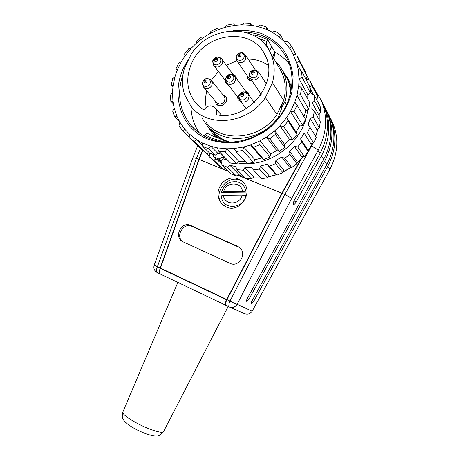 <?xml version="1.0" encoding="UTF-8"?>
<svg xmlns="http://www.w3.org/2000/svg" width="459" height="459" viewBox="0 0 459 459"><rect width="100%" height="100%" fill="white"/><g stroke="black" fill="none" stroke-linecap="round" stroke-linejoin="round"><path stroke-width="0.69" d="M286.646 104.79L284.706 101.714L286.686 104.704M217.354 137.803C213.332 134.562 210.119 130.683 207.709 126.156M218.627 138.165L213.86 133.558M189.28 137.012L182.498 130.54L185.052 129.507L189.372 134.057L189.257 137.671L202.138 149.938L206.785 153.599L194.077 141.458L196.527 139.662L202.092 142.841L202.775 146.45L209.453 152.904L212.156 154.075L215.196 155.199L208.638 148.773L210.784 146.278L217.222 147.832L218.719 151.218L230.493 163.077L236.746 163.743L225.231 151.889L226.878 148.808L238.955 161.47L236.746 163.743M202.775 146.45L208.638 148.773M202.092 142.841L210.784 146.278L217.767 153.237L220.733 154.052L224.64 157.976L221.714 157.167L223.527 158.969L220.802 160.684L219.178 159.095L221.714 157.167M222.73 94.52L225.822 96.528C226.884 98.192 226.976 100.016 226.103 102.001C223.017 106.258 219.7 106.844 216.16 103.763L215.202 100.865M216.728 159.124L221.571 161.884L221.961 165.005L231.015 173.76L236.368 175.929L227.48 167.225L229.741 165.16L235.794 166.663L236.953 169.583L245.554 178.241L251.475 178.912L243.069 170.255L244.848 167.638L253.741 176.967L251.475 178.912M236.953 169.583L243.069 170.255M244.848 167.638L251.297 167.483L261.263 178.717L267.345 177.805L259.461 169.055L260.597 166.049L268.957 175.487L267.345 177.805M253.173 170.019L259.461 169.055M277.041 175.074L275.125 173.743L266.989 164.219L269.479 166.192L277.041 175.074L282.842 172.624L275.486 163.645L275.876 160.438L283.696 170.123L282.842 172.624M269.479 166.192L275.486 163.645M291.735 167.512L289.354 166.869L281.74 157.041L284.689 158.326L291.735 167.512L296.835 163.685L289.962 154.35L289.549 151.16L296.881 161.218L296.835 163.685M284.689 158.326L289.962 154.35M304.26 156.548L301.603 156.68L294.454 146.438L297.656 146.949L304.26 156.548L308.27 151.625L301.81 141.842L300.599 138.876L307.524 149.404L308.27 151.625M297.656 146.949L301.81 141.842M313.675 142.984L310.961 143.908L304.179 133.167L307.421 132.886L313.675 142.984L316.303 137.316L308.213 124.487L310.198 118.215L313.256 117.188L319.292 127.809L320.342 121.824L314.352 110.998L311.827 109.058L312.091 102.684L314.759 101.009L320.721 112.162L320.141 106.293L314.168 94.956L311.225 93.722L309.917 88.208M307.421 132.886L310.141 127.023M313.256 117.188L314.352 110.998M319.292 127.809L316.744 129.495L310.198 118.215M314.759 101.009L314.168 94.956M320.721 112.162L318.546 114.503L312.091 102.684M309.848 87.635L311.879 85.54L317.909 97.17L316.297 93.028L309.664 80.05L306.503 79.579L306.05 78.701M311.879 85.54L309.664 80.05M313.434 94.646L309.888 87.933M317.909 97.17L316.567 99.511M307.151 76.246L309.079 79.964M209.281 156.106L206.257 153.226M221.961 165.005L227.48 167.225M229.741 165.16L239.139 174.518L236.368 175.929M216.493 159.021L221.863 164.23M208.879 152.893L209.579 153.564L209.212 156.68L218.633 165.653L223.057 169.147L213.762 160.266L216.241 158.912M300.599 138.876L304.179 133.167M289.549 151.16L294.454 146.438M275.876 160.438L281.74 157.041M260.597 166.049L266.989 164.219M209.212 156.68L213.762 160.266M225.604 168.522L223.057 169.147M226.666 159.835L227.658 160.225M237.573 162.893C268.67 169.09 304.713 142.147 307.645 109.781M307.863 99.27L307.765 98.232M218.719 151.218L225.231 151.889M217.222 147.832L226.878 148.808L233.763 148.59L236.012 151.556L247.097 163.479L253.534 162.475L242.725 150.483L243.706 146.983L255.066 159.801L253.534 162.475M245.095 161.327L238.955 161.47M236.012 151.556L242.725 150.483M233.763 148.59L243.706 146.983L250.545 144.975L253.437 147.345L263.799 159.52L269.949 156.886L259.857 144.568L260.058 140.856L270.695 154.023L269.949 156.886M263.799 159.52L261.601 157.913L255.066 159.801M261.601 157.913L250.545 144.975L260.058 140.856L266.346 137.178L269.714 138.813L279.382 151.418L284.798 147.333L275.371 134.527L274.723 130.821L284.695 144.499L284.798 147.333M253.437 147.345L259.857 144.568M279.382 151.418L276.697 150.535L270.695 154.023M276.697 150.535L266.346 137.178L274.723 130.821L279.996 125.726L283.628 126.546L292.687 139.725L296.956 134.481L288.091 121.056L286.605 117.59L296.015 131.905L296.956 134.481M269.714 138.813L275.371 134.527M292.687 139.725L289.715 139.656L284.695 144.499M289.715 139.656L279.996 125.726L286.605 117.59L290.455 111.451L294.121 111.445L302.711 125.296L305.51 119.277L297.059 105.151L294.81 102.133L296.962 95.415L300.427 94.623L308.712 109.196L309.842 102.856L301.626 88.002L298.74 85.609L299.05 78.805L302.102 77.342L310.278 92.626L309.682 86.43L301.494 70.887L298.161 69.24L296.629 62.843L299.084 60.875L307.346 76.802L305.086 71.191L296.744 55.046L293.169 54.202L289.939 48.665L291.672 46.382L296.084 54.891M283.628 126.546L288.091 121.056M302.711 125.296L299.687 126.059L296.015 131.905M299.687 126.059L290.455 111.451L294.81 102.133M294.121 111.445L297.059 105.151M308.712 109.196L305.86 110.745L303.984 116.729M305.86 110.745L296.962 95.415L298.74 85.609M300.427 94.623L301.626 88.002M310.278 92.626L307.823 94.864L307.725 99.024M307.823 94.864L299.05 78.805L298.161 69.24M302.102 77.342L301.494 70.887M300.662 70.474L296.629 62.843L293.169 54.202M299.084 60.875L296.744 55.046M307.346 76.802L305.803 79.068M291.672 46.382L287.799 41.58L284.213 41.54L279.542 37.236L280.478 34.844L275.377 31.378L271.986 32.084L266.231 29.273L266.363 26.983L260.408 25.056L257.401 26.404L250.97 25.245L250.344 23.248L251.572 25.32M289.939 48.665L284.213 41.54M279.542 37.236L271.986 32.084M280.478 34.844L283.84 41.155M250.344 23.248L243.947 22.95L241.48 24.792L234.807 25.325L233.505 23.788L227.09 25.102L225.283 27.27L218.8 29.428L216.958 28.481L210.928 31.304L209.849 33.616L203.968 37.236L201.731 36.967L196.469 41.098L196.148 43.37L191.225 48.218L188.775 48.677L184.593 53.846L185.017 55.9L181.357 61.667L178.872 62.86L176.032 68.758L177.14 70.416L174.977 76.745L172.647 78.644L171.333 84.898L173.032 86.022L172.509 92.517L170.518 95.047L170.828 101.267L172.98 101.743L174.156 107.991L172.659 111.038L174.604 116.821L177.054 116.563L179.876 122.157L179.021 125.577L182.498 130.54M250.97 25.245L241.48 24.792M234.807 25.325L225.283 27.27M218.8 29.428L209.849 33.616M203.968 37.236L196.148 43.37M191.225 48.218L185.017 55.9M181.357 61.667L177.14 70.416M172.957 86.625L171.333 84.898M174.977 76.745L173.032 86.022M173.284 103.751L170.828 101.267M172.509 92.517L172.98 101.743M179.624 121.715L174.604 116.821M174.156 107.991L177.054 116.563M179.876 122.157L185.052 129.507M189.257 137.671L194.077 141.458M189.372 134.057L196.527 139.662L202.608 145.555M219.178 159.095L213.51 156.829L215.162 158.424L220.802 160.684M213.366 154.545L213.51 156.829M213.372 154.694L212.54 154.224M209.293 152.749L206.785 153.599M227.457 160.025L223.527 158.969M266.231 29.273L257.401 26.404M266.363 26.983L268.096 30.093M252.76 35.039L252.903 34.735L254.016 34.936L259.467 36.295L267.695 39.658L266.828 41.482L266.329 45.045L269.737 50.88L271.722 46.698L274.843 52.142L272.887 56.268L273.966 58.115L273.375 57.8M267.695 39.658L271.722 46.698M269.272 50.628L269.737 50.88M272.887 56.268L272.296 55.952M289.405 64.088C285.389 59.113 280.535 55.137 274.843 52.142L273.966 58.115M287.231 77.393L289.141 80.807L291.672 87.56M190.978 106.23C191.151 116.196 193.991 125.158 199.493 133.116M217.767 153.237L215.196 155.199M188.901 58.993C168.528 87.072 177.633 127.929 208.713 139.438C217.927 142.433 227.635 143.432 237.837 142.451C248.026 140.276 257.614 136.231 266.604 130.304C279.29 120.258 288.286 106.494 291.993 91.49L293.094 76.596C291.867 66.848 288.705 58.006 283.61 50.06C277.534 42.899 270.173 37.38 261.521 33.507C252.375 30.713 242.868 29.824 233 30.845M183.061 74.22C176.629 93.412 179.245 110.435 190.915 125.284C195.976 131.194 202.247 135.646 209.729 138.641C230.005 146.708 256.73 140.46 273.977 122.966C291.258 105.513 296.738 79.051 287.541 59.475C278.607 42.234 264.12 33.059 244.068 31.964M219.304 141.366L221.358 138.83L224.571 142.066M204.444 136.185L205.075 134.86L207.101 133.259M276.972 114.492L265.405 97.543L272.457 82.643L283.633 100.349L276.972 114.492C260.597 139.823 221.531 143.42 205.999 122.22M272.457 82.643C275.4 71.707 274.608 61.558 270.087 52.183C256.747 22.916 209.734 24.993 191.334 53.961L184.449 68.207C181.77 77.347 181.833 86.172 184.638 94.674L190.91 106.149C207.072 128.29 248.101 124.274 265.405 97.543M216.183 113.964C216.832 111.807 216.568 109.885 215.386 108.186C211.668 104.738 207.933 105.14 204.18 109.397L203.217 109.661L194.92 102.11C186.509 90.257 185.534 77.066 191.994 62.544C204.921 32.555 251.721 26.484 264.768 54.483C280.472 81.323 248.17 121.715 216.642 114.773L216.183 113.964L216.935 114.819M206.154 107.303C205.15 101.932 205.38 96.493 206.825 90.98M211.324 80.388L218.404 71.466M226.39 65.293L236.81 60.714M248.17 59.102C255.652 59.182 262.33 61.242 268.211 65.293M279.342 116.821L278.917 116.202C279.491 113.614 280.46 110.992 281.826 108.33L280.306 107.412M230.372 142.244C222.529 139.92 216.126 135.726 211.169 129.65M280.277 107.469L281.826 108.33M280.908 107.635L283.633 100.349C286.399 89.953 285.613 80.273 281.281 71.3L278.785 67.043M228.215 142.25L222.357 139.714M220.44 138.618L210.71 130.126L208.288 126.764M281.556 107.917L284.706 101.714M284.534 74.197L287.036 78.5L288.969 83.177L290.868 92.225M291.287 90.084L287.661 78.254L282.251 70.124M202.729 150.454L199.149 159.485L228.702 171.523M237.768 175.218L281.929 193.205L226.729 299.469L160.466 268.073L199.149 159.485M300.301 160.111L281.929 193.205M230.108 263.351C238.846 267.872 247.412 253.661 239.604 247.562L237.527 246.242L190.565 225.398C181.804 221.008 173.777 236.006 182.022 241.336L230.108 263.351M226.224 206.969C239.432 213.487 253.787 193.21 243.494 182.452C236.838 176.394 229.856 176.405 222.563 182.481C216.637 189.969 216.493 197.227 222.145 204.244L226.224 206.969M183.107 241.985L182.998 241.916C174.822 236.614 183.319 221.99 192.023 226.362L239.535 247.499M231.956 290.054L226.729 299.469M223.499 205.403L223.085 205.018C210.107 193.337 230.481 170.691 243.465 182.418M221.261 195.907L221.651 198.208C224.256 210.325 243.821 208.386 245.806 195.66L242.226 195.081L223.43 195.276L221.249 195.861M221.496 192.292L223.665 191.742L242.45 191.518L246.024 192.109C245.427 187.197 242.88 183.881 238.387 182.154L235.926 181.609M246.024 192.103L221.577 192.39M324.679 107.062L327.697 112.891C334.163 128.681 333.165 144.763 324.697 161.132L248.967 299.165L246.747 301.437C246.305 301.075 246.512 300.048 247.372 298.35L323.624 159.411C332.15 142.933 333.165 126.753 326.665 110.871L324.215 106.006M327.927 113.339L330.727 118.795C337.09 134.321 336.12 150.11 327.824 166.169L253.615 301.534L251.452 303.766C251.033 303.422 251.239 302.418 252.089 300.754L326.791 164.511C335.15 148.355 336.126 132.467 329.734 116.85L327.347 112.105M284.913 194.421L230.011 301.018C233.258 302.814 235.633 303.892 237.137 304.26L252.14 311.231L329.837 169.417C338.031 153.564 338.977 137.958 332.683 122.605L330.365 117.98M192.929 157.787L196.429 158.372L198.896 159.382L160.105 268.245L226.838 299.882L282.205 193.314L284.896 194.415L291.717 198.357L237.137 304.26C235.146 307.243 232.558 308.15 229.357 306.973L226.012 305.378C225.174 304.707 225.449 302.871 226.855 299.882L226.585 299.756C225.191 302.751 224.91 304.581 225.748 305.252L156.955 272.428M321.65 101.112L324.547 106.752C331.123 122.817 330.084 139.197 321.443 155.894L296.227 201.811C295.194 203.601 294.334 204.479 293.651 204.45C293.003 203.899 293.301 202.373 294.546 199.877L319.992 153.558C328.713 136.713 329.763 120.201 323.142 104.015L320.795 99.31M198.896 159.382L202.505 150.265M301.047 159.376L282.205 193.314M252.14 311.231C250.253 313.927 247.682 314.713 244.44 313.595L229.672 307.111M160.116 268.251C159.193 271.344 159.267 273.277 160.352 274.057M163.14 260.569L160.22 267.953L154.19 265.164L192.878 157.77M160.363 268.372C159.428 271.567 159.508 273.507 160.598 274.172M238.399 99.93L240.763 101.605M249.042 95.242L248.089 92.517M248.067 79.023L252.163 81.168M216.39 104.05C220.406 109.294 229.844 101.823 225.839 96.556L225.621 96.264M226.023 83.308L228.375 84.955M236.528 78.655L235.599 75.942M246.804 92.741L246.454 92.253M226.884 83.01L238.984 98.771M246.867 92.781L246.271 92.007M238.405 98.025L239.007 98.846M240.745 101.582L238.181 99.626L237.349 96.648M245.249 90.601L248.273 92.793L249.025 95.214M237.091 61.116L248.336 77.37L250.798 79.189M248.158 77.112L250.826 79.229M252.146 81.14L249.977 80.629L248.526 79.579L247.877 78.73L247.194 75.712M250.327 78.5L261.2 94.313M260.867 93.814L261.182 94.347M260.505 95.329L259.857 92.345M203.825 87.428L216.487 102.38C219.362 104.893 222.053 104.417 224.566 100.957L225.013 98.301L223.975 96.063M216.292 102.15C219.144 104.956 221.909 104.56 224.594 100.969C225.432 98.96 225.168 97.251 223.785 95.828M228.358 84.932L225.822 83.022L225.008 80.084M232.805 74.077L235.771 76.2L236.511 78.627M319.171 113.826L319.166 119.69M317.926 128.715L315.706 136.317M312.613 143.346L308.023 150.885M303.468 156.588L296.847 163.008M291.081 167.334L283.1 171.878M276.404 174.632L267.976 176.899M260.483 177.88L252.691 177.868M243.861 176.543L238.341 174.925M257.447 37.747L266.828 41.482M266.329 45.045L264.809 44.265M219.672 140.597L212.069 138.297L205.075 134.86M278.917 116.202C262.181 142.221 222.099 145.991 206.097 124.286L201.885 117.837M275.102 60.749L279.433 65.677L282.859 71.306C287.403 80.801 288.103 91.02 284.964 101.973M192.023 226.362L190.565 225.398M237.527 246.242L238.789 247.126M223.43 195.276C224.084 205.454 240.16 205.374 242.226 195.081M248.967 299.165L247.344 298.402M253.615 301.534L252.06 300.806M329.837 169.417L327.824 166.169M326.791 164.511L324.697 161.132M157.236 272.571C156.129 271.757 156.192 269.772 157.426 266.627L196.412 158.366M200.463 148.343L196.446 158.378M284.884 194.404L311.483 146.065C314.834 147.695 317.026 149.152 318.053 150.437L291.717 198.357M311.483 146.065L312.94 143.237M314.013 88.461L321.266 100.36C327.95 116.712 326.883 133.403 318.053 150.437L319.992 153.558M323.624 159.411L321.443 155.894M296.227 201.811L294.035 200.916M229.357 306.973C228.484 306.262 228.702 304.277 230.011 301.018L226.998 299.595M134.407 421.804C146.714 428.855 162.888 434.237 163.513 431.621C160.862 434.931 158.573 436.389 156.651 436.021C155.044 436.073 153.667 436.325 146.163 433.864C141.366 431.999 137.247 430.083 133.798 428.121C124.768 422.837 123.827 420.346 123.173 419.268C122.117 418.143 121.996 415.762 122.811 412.125C122.519 413.932 126.38 417.156 134.407 421.804M242.45 191.518C241.652 181.311 225.702 181.592 223.665 191.742M229.242 77.307C229.821 74.737 226.66 78.116 229.242 77.307M230.171 78.196C227.739 79.206 226.918 78.489 227.721 76.045C230.154 75.035 230.975 75.752 230.171 78.196M227.096 75.907C223.344 79.648 229.087 84.726 232.593 80.738C236.356 76.969 230.573 71.92 227.096 75.907M234.239 82.609C231.33 85.018 228.76 84.995 226.517 82.534C225.65 80.199 225.409 78.696 225.805 78.024L228.358 74.886C231.451 74.146 231.784 73.457 235.1 76.687L235.708 79.51L234.239 82.609M241.589 95.156C244.199 95.432 241.055 92.661 241.589 95.156M240.952 96.212C240.195 93.894 241.044 92.988 243.499 93.498C244.257 95.822 243.408 96.723 240.952 96.212M245.938 92.959C242.472 89.648 236.505 96.011 240.229 99.041C243.683 102.38 249.696 95.983 245.938 92.959M240.39 101.02L239.655 100.171C238.347 95.162 237.825 96.304 241.663 92.431C243 91.129 247.177 92.242 248.371 94.325L249.019 96.51L248.508 98.857C246.248 102.219 243.54 102.942 240.39 101.02M247.98 93.785L254.309 102.477M239.701 55.43C240.275 52.883 237.114 56.256 239.701 55.43M240.625 56.325C238.192 57.346 237.366 56.641 238.164 54.214C240.596 53.187 241.417 53.892 240.625 56.325M237.492 54.173C233.746 57.914 239.518 62.894 243.018 58.907C246.776 55.137 240.964 50.192 237.492 54.173M244.624 60.846C241.606 63.319 238.984 63.256 236.775 60.657C235.375 54.948 236.144 55.878 238.56 53.273C242.295 52.292 242.209 51.81 245.576 55.155L245.611 59.406L244.624 60.846M253.075 72.906C253.649 70.319 250.453 73.727 253.075 72.906M254.011 73.807C251.538 74.823 250.7 74.106 251.498 71.644C253.97 70.623 254.808 71.34 254.011 73.807M250.763 71.524C246.965 75.299 252.852 80.4 256.392 76.372C260.201 72.574 254.275 67.502 250.763 71.524M257.975 78.277C254.9 80.773 252.238 80.681 249.983 78.001C248.64 72.47 249.254 73.268 251.888 70.566C255.881 69.573 255.726 69.28 258.939 72.533L258.974 76.825L257.975 78.277M204.88 81.736C207.399 81.989 204.393 79.304 204.88 81.736M204.284 82.781C203.578 80.52 204.41 79.631 206.774 80.118C207.479 82.379 206.648 83.268 204.284 82.781M209.293 79.631C205.971 76.412 200.135 82.666 203.704 85.609C207.009 88.851 212.89 82.568 209.293 79.631M211.266 80.325L212.351 82.672L211.869 85.437C209.648 88.742 207.02 89.459 203.997 87.594L203.435 86.975C201.547 81.845 202.195 82.677 204.427 79.619C206.24 77.491 210.641 79.195 211.645 80.795L224.331 96.505M215.305 60.037C217.83 60.267 214.812 57.627 215.305 60.037M214.703 61.093C213.986 58.861 214.818 57.972 217.193 58.431C217.905 60.668 217.078 61.558 214.703 61.093M219.666 58.018C216.332 54.862 210.503 61.104 214.083 63.99C217.411 67.175 223.281 60.898 219.666 58.018M221.772 58.97L222.104 59.429L222.225 63.847C220.004 67.14 217.377 67.875 214.342 66.056L213.653 65.264C212.19 59.882 212.11 61.099 215.615 57.564C216.407 56.405 220.905 57.3 222.104 59.423L233.602 75.173M319.206 113.792L319.212 119.776M318.018 128.652L315.775 136.432M312.786 143.288L308.081 151.057M303.686 156.576L296.841 163.22M291.287 167.392L283.031 172.085M276.548 174.73L267.878 177.048M260.569 177.972L252.611 177.943M243.93 176.606L238.301 174.948M316.297 93.028L310.221 81.277M305.654 72.442L297.329 56.342M206.992 133.173L213.837 136.575L221.324 138.813M196.171 130.54L190.915 125.284M215.386 108.186L221.531 115.272M194.92 102.11L198.42 105.943M281.281 71.3L270.087 52.183M287.036 78.5L282.859 71.306M289.21 80.927L287.661 78.254M182.998 241.916L181.993 241.325M222.145 204.244L223.085 205.018M221.249 195.878L221.622 198.087M332.683 122.605L330.727 118.795M329.734 116.85L327.697 112.891M192.906 157.701L197.709 145.721M326.665 110.871L324.547 106.752M293.576 204.416L293.898 204.548M154.19 265.164C153.312 268.217 154.247 270.644 156.989 272.439M323.142 104.015L321.266 100.36M163.513 431.621L228.226 306.434M122.811 412.125L177.862 282.405M238.25 182.108C229.896 180.582 224.313 183.961 221.502 192.246M246.787 92.718L235.1 76.687M246.19 108.668L240.057 100.687M255.324 69.98L245.576 55.155M266.363 83.922L258.939 72.533M225.857 81.191L213.992 65.712"/></g></svg>
